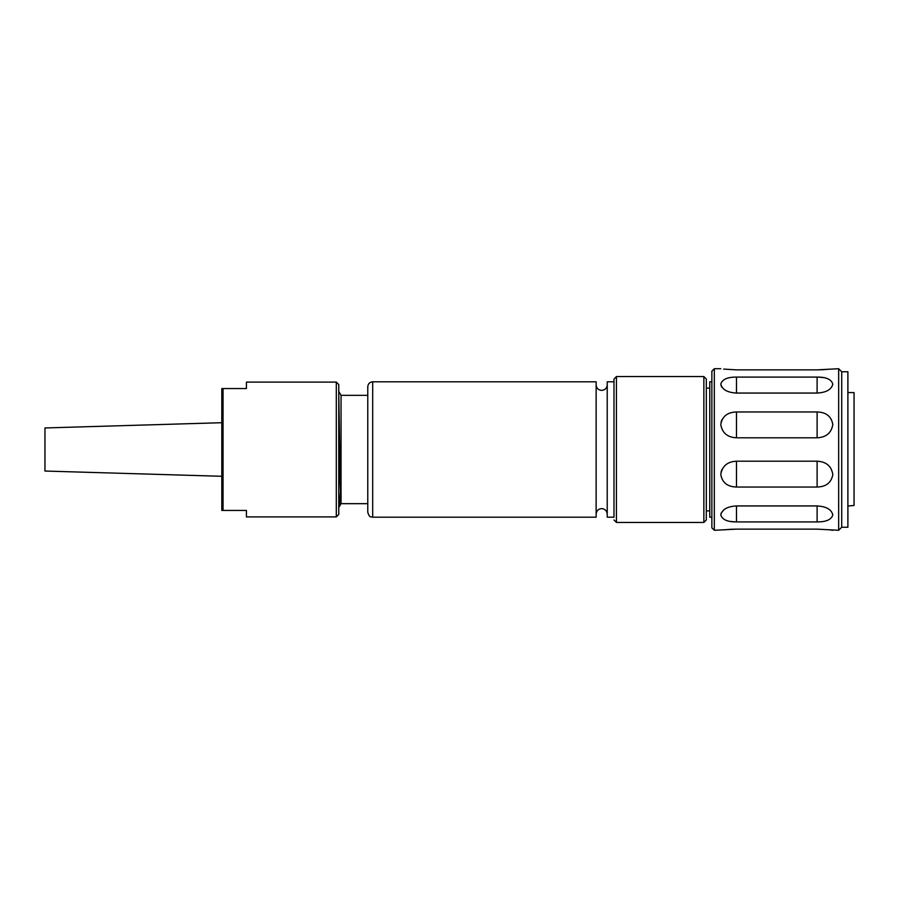 <?xml version="1.0" encoding="UTF-8"?>
<svg xmlns="http://www.w3.org/2000/svg" width="899" height="899" viewBox="0 0 899 899"><rect width="100%" height="100%" fill="white"/><g stroke="black" fill="none" stroke-linecap="round" stroke-linejoin="round"><path stroke-width="1.35" d="M221.806 422.71L44.95 427.958L44.95 471.042L221.806 476.29M336.305 382.097L338.766 384.558L338.766 514.442L336.305 516.903L336.305 382.097L246.427 382.097L246.427 388.559L223.042 388.559L223.042 510.441L246.427 510.441L246.427 516.903L336.305 516.903M223.042 388.559L221.806 388.559L221.806 510.441L223.042 510.441M338.766 507.62L341.047 503.665L341.047 395.335L367.77 395.335M338.766 505.53L339.71 503.901L340.687 503.901L338.766 393.931M340.687 503.901L338.766 507.205M367.77 442.072L367.77 512.284C369.658 518.498 371.085 516.397 372.692 517.206L372.692 381.794C369.703 382.086 368.062 383.727 367.77 386.716L367.77 503.665L341.047 503.665M372.692 381.794L596.138 381.794L596.138 517.206L372.692 517.206M613.983 381.794L607.218 381.794L607.218 517.206L613.983 517.206L613.983 379.018L613.983 517.206M703.861 522.443L703.861 376.557L706.322 379.018L706.322 519.982L703.861 522.443L616.444 522.443L613.983 519.982M847.892 506.036L854.05 505.463L854.05 392.56L847.892 392.56M735.438 521.903L730.82 521.499M722.122 387.536L721.077 385.738M723.706 369.096L736.483 369.86L817.112 369.86L838.666 368.714L841.711 371.759L847.892 371.759L847.892 527.241L841.711 527.241L841.711 371.759M829.889 369.096L827.923 369.32M827.732 369.332L822.855 369.703M822.731 369.714L817.112 369.86M736.483 377.086C727.426 377.029 722.189 379.378 720.773 384.143C722.189 389.593 727.426 392.56 736.483 393.054L817.112 393.054C826.181 392.56 831.418 389.593 832.822 384.143C831.406 379.378 826.181 377.029 817.112 377.086L736.483 377.086L736.483 393.054M736.483 411.967C727.426 412.214 722.189 416.406 720.773 424.53C722.189 432.925 727.426 437.352 736.483 437.802L817.112 437.802C826.181 437.352 831.418 432.925 832.822 424.53C831.406 416.406 826.181 412.214 817.112 411.967L736.483 411.967L736.483 437.802M736.483 461.198C727.426 461.648 722.189 466.075 720.773 474.47C722.189 482.594 727.426 486.786 736.483 487.033L817.112 487.033C826.181 486.786 831.418 482.594 832.822 474.47C831.406 466.075 826.181 461.648 817.112 461.198L736.483 461.198L736.483 487.033M736.483 505.946C727.426 506.44 722.189 509.407 720.773 514.857C722.189 519.622 727.426 521.971 736.483 521.914L817.112 521.914C826.181 521.971 831.418 519.622 832.822 514.857C831.406 509.407 826.181 506.44 817.112 505.946L736.483 505.946L736.483 521.914M841.711 527.241L838.666 530.286L817.112 529.14L736.483 529.14L714.323 530.286L714.323 368.714L720.773 368.714M838.666 530.286L838.666 368.714M714.323 530.286L711.862 527.825L711.862 371.175L714.323 368.714M711.862 381.794L709.761 381.794L709.761 517.206L711.862 517.206M709.761 510.868L706.322 510.868L706.322 388.132L709.761 388.132M829.889 529.904L832.822 530.286M723.706 529.904L725.684 529.68M725.864 529.668L730.741 529.297M730.865 529.286L736.483 529.14M721.032 513.385L723.729 509.879M721.043 472.054L722.021 469.357M721.043 422.148L722.021 419.53M818.157 377.097L822.776 377.501M338.766 491.438L339.71 503.901M338.766 444.32L340.687 497.934M703.861 376.557L616.444 376.557L616.444 522.443M817.112 393.054L817.112 377.086M817.112 437.802L817.112 411.967M817.112 487.033L817.112 461.198M817.112 521.914L817.112 505.946M596.138 514.138C596.464 510.767 598.307 508.924 601.678 508.598C605.038 508.924 606.892 510.767 607.218 514.138M596.138 384.862C596.464 388.233 598.307 390.076 601.678 390.402C605.038 390.076 606.892 388.233 607.218 384.862M616.444 376.557L613.983 379.018M341.047 395.335L338.766 391.38"/></g></svg>
